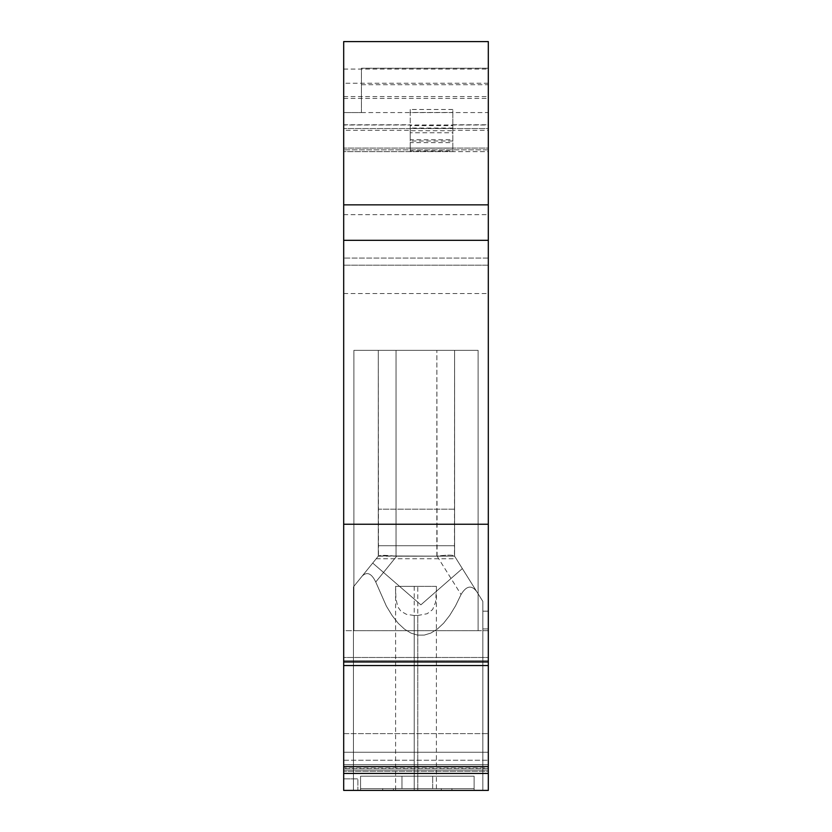 <?xml version="1.0" encoding="UTF-8"?>
<svg xmlns="http://www.w3.org/2000/svg" width="832" height="832" viewBox="0 0 832 832"><rect width="100%" height="100%" fill="white"/><g stroke="black" fill="none" stroke-linecap="round" stroke-linejoin="round"><path stroke-width="0.62" stroke-dasharray="4.16 3.12" d="M343.689 130.322L343.689 148.065L488.311 148.065L452.816 148.065L452.816 150.925L410.228 150.925L410.228 151.611L410.228 148.065L343.689 148.065L488.311 148.065L488.311 130.322L452.816 130.322L452.816 139.766L410.228 139.766L410.228 130.322L343.689 130.322L343.689 41.6L488.311 41.6L343.689 41.6L343.689 112.58L361.442 112.58L361.442 68.214L361.442 112.58L343.689 112.58L343.689 524.243L488.311 524.243L488.311 665.527L488.311 660.774L343.689 660.774L488.311 660.774L488.311 657.478L488.311 665.527L488.311 657.478L343.689 657.478L343.689 665.527L488.311 665.527M343.689 524.243L343.689 661.991L488.311 661.991M488.311 767.998L488.311 657.478L343.689 657.478L343.689 767.998L488.311 767.998L488.311 771.295L343.689 771.295L488.311 771.295L488.311 766.542L488.311 771.295L488.311 766.542L343.689 766.542L343.689 771.295L343.689 767.998L488.311 767.998M488.311 790.4L488.311 628.93L488.311 790.4L488.311 628.93L488.311 790.4L488.311 628.93L488.311 790.4L343.689 790.4L343.689 773.438L488.311 773.438L488.311 790.4L488.311 764.67L343.689 764.67L343.689 790.4L343.689 764.67L488.311 764.67L488.311 769.995L488.311 764.67L343.689 764.67L343.689 769.995L488.311 769.995L488.311 768.435L343.689 768.435L488.311 768.435L488.311 752.253L488.311 769.995L343.689 769.995L343.689 752.253L488.311 752.253L488.311 733.616L488.311 752.253L343.689 752.253L488.311 752.253L343.689 752.253L343.689 733.616L343.689 769.995L343.689 764.67L488.311 764.67L488.311 790.4L488.311 630.708L353.891 630.708L353.891 350.345L478.109 350.345L478.109 630.708L478.109 350.345L353.891 350.345L353.891 630.708L343.689 630.708L343.689 790.4L343.689 760.24L488.311 760.24L343.689 760.24L343.689 630.708L478.109 630.708L478.109 350.345L353.891 350.345L478.109 350.345L478.109 630.708L488.311 630.708L488.311 790.4L343.689 790.4L488.311 790.4L357.885 790.4L357.885 778.866L357.885 790.4L357.885 778.866L357.885 790.4L343.689 790.4L488.311 790.4L353.454 790.4L488.311 790.4L353.454 790.4L482.83 790.4L482.83 601.37L454.594 556.182L378.487 555.932C380.619 555.079 386.464 555.173 396.042 556.202L437.091 556.171C446.794 554.861 452.587 554.798 454.47 555.984L454.594 350.345L454.594 509.153L378.29 509.153L378.29 350.345L396.042 350.345L396.042 556.202C386.464 555.173 380.619 555.079 378.487 555.932C380.619 555.079 386.464 555.173 396.042 556.202L437.091 556.171C446.794 554.861 452.587 554.798 454.47 555.984L482.83 601.37L482.83 790.4L482.83 611.187L488.311 611.187L482.83 611.187L488.311 611.187L482.83 611.187L488.311 611.187L482.83 611.187L488.311 611.187L482.83 611.187L482.83 628.93L482.83 601.37L454.594 556.182L378.487 555.932L362.159 576.098L378.487 555.932L378.29 350.345L378.29 556.182L353.454 586.851L353.454 790.4L353.454 586.851L378.487 555.932M353.891 350.345L353.891 630.708L353.891 350.345M343.689 778.866L357.885 778.866L343.689 778.866M417.778 586.342L395.606 586.342L395.897 598.489L397.717 606.653L400.889 611.218L406.494 614.359L414.222 615.482L414.222 790.4L436.405 790.4L417.778 790.4L436.405 790.4L436.405 589.191L435.604 602.181L432.619 609.565L427.18 613.725L417.778 615.482L417.778 790.4L395.595 790.4L417.778 790.4L417.778 586.342L436.394 586.342L436.405 589.191M474.115 790.4L474.115 788.622L432.702 788.622L432.702 776.204L432.702 788.622L474.115 788.622L474.115 790.4L474.115 788.622L360.547 788.622L401.96 788.622L401.96 776.204L401.96 788.622L360.547 788.622L360.547 776.204L360.547 788.622L432.702 788.622L432.702 776.204L474.115 776.204L474.115 788.622L432.702 788.622L432.702 776.204L432.702 788.622L401.96 788.622L401.96 776.204L360.547 776.204L432.702 776.204L401.96 776.204L401.96 788.622L474.115 788.622L441.282 788.622L474.115 788.622L474.115 776.204L474.115 788.622L360.547 788.622L360.547 776.204L474.115 776.204L432.702 776.204L432.702 788.622L360.547 788.622L360.547 776.204L360.547 790.4L360.547 788.622L360.547 790.4L474.115 790.4L474.115 776.204L401.96 776.204L432.702 776.204L401.96 776.204L401.96 788.622L360.547 788.622L360.547 790.4L474.115 790.4L451.932 790.4L451.932 788.622L474.115 788.622L474.115 776.204L432.702 776.204L474.115 776.204L474.115 790.4L474.115 788.622L360.547 788.622L393.38 788.622L360.547 788.622L360.547 790.4L474.115 790.4L441.282 790.4L441.282 788.622L382.73 788.622L382.73 790.4L451.932 790.4L451.932 788.622L393.38 788.622L393.38 790.4L441.282 790.4L441.282 788.622L393.38 788.622L393.38 790.4L393.38 788.622M343.689 733.616L488.311 733.616L343.689 733.616M343.689 767.998L343.689 771.295L343.689 767.998M361.442 84.708L488.311 84.708L488.311 68.214L361.442 68.214L488.311 68.214L488.311 524.243M488.311 773.438L488.311 766.542M343.689 773.438L343.689 766.542M343.689 661.991L343.689 665.527M343.689 293.561L488.311 293.561M343.689 214.677L488.311 214.677M343.689 265.179L343.689 258.076L343.689 265.179L488.311 265.179L488.311 258.076L488.311 265.179L343.689 265.179L488.311 265.179M488.311 149.843L343.689 149.843L488.311 149.843L488.311 148.065L488.311 151.611L343.689 151.611L343.689 148.065L343.689 258.076L343.689 124.998L488.311 124.998L488.311 128.544L343.689 128.544L488.311 128.544L488.311 258.076L488.311 149.843M488.311 148.065L488.311 151.611L452.816 151.611L452.816 142.605L410.228 142.605L410.228 148.148L452.816 148.148L452.816 142.605M343.689 148.065L343.689 151.611L452.816 151.611L452.816 150.925M410.228 150.925L410.228 148.065L452.816 148.148M361.442 112.58L488.311 112.58L488.311 41.6L488.311 124.998M488.311 84.708L488.311 112.58M360.547 790.4L360.547 788.622L382.73 788.622L382.73 790.4L393.38 790.4M436.852 556.182L436.852 350.345L437.091 556.171C446.794 554.861 452.587 554.798 454.47 555.984L476.819 591.739C471.65 584.75 466.398 585.666 461.053 594.516L455.562 605.81L449.738 615.389L443.643 623.178L437.32 629.096L430.851 633.079L424.278 635.097L417.674 635.128L411.102 633.173L404.622 629.242L398.299 623.386L392.194 615.649L386.37 606.122L375.752 582.026L396.687 556.182L436.852 556.182L436.852 350.345L454.594 350.345L454.594 545.719L378.29 545.719L378.29 556.182L372.715 563.066L420.878 604.843L462.342 568.578L454.594 556.182L454.594 350.345L378.29 350.345L378.29 556.182L372.715 563.066L420.878 604.843L462.342 568.578L482.83 601.37L482.83 790.4M488.311 628.93L488.311 611.187L488.311 628.93L488.311 611.187L488.311 628.93L482.83 628.93L488.311 628.93L482.83 628.93L488.311 628.93L482.83 628.93L488.311 628.93L488.311 611.187L482.83 611.187L482.83 628.93L482.83 611.187M454.594 545.719L378.29 545.719L378.29 556.182L454.594 556.182L454.594 545.719L378.29 545.719L378.29 509.153L454.594 509.153L454.594 556.182L454.594 350.345L396.042 350.345L454.594 350.345L454.594 556.182L454.594 350.345L378.29 350.345L396.042 350.345L396.042 556.202L396.687 556.182L375.752 582.026C371.55 573.331 367.016 571.355 362.159 576.098C367.016 571.355 371.55 573.331 375.752 582.026L386.37 606.122L392.194 615.649L398.299 623.386L404.622 629.242L411.102 633.173L417.674 635.128L424.278 635.097L430.851 633.079L437.32 629.096L443.643 623.178L449.738 615.389L455.562 605.81L461.053 594.516C466.398 585.666 471.65 584.75 476.819 591.739L482.83 601.37L476.819 591.739C471.65 584.75 466.398 585.666 461.053 594.516L455.562 605.81L449.738 615.389L443.643 623.178L437.32 629.096L430.851 633.079L424.278 635.097L417.674 635.128L411.102 633.173L404.622 629.242L398.299 623.386L392.194 615.649L386.37 606.122L375.752 582.026C371.55 573.331 367.016 571.355 362.159 576.098L353.454 586.851L353.454 790.4L353.454 586.851L353.454 790.4L353.454 586.851L362.159 576.098M395.606 586.342L436.394 586.342M414.222 615.482L417.778 615.482M401.96 788.622L432.702 788.622L401.96 788.622L401.96 776.204L360.547 776.204L360.547 788.622L401.96 788.622M441.282 790.4L441.282 788.622M451.932 788.622L451.932 790.4M372.715 563.066L353.454 586.851L353.454 790.4L353.454 586.851L353.454 790.4L353.454 586.851L372.715 563.066L420.878 604.843L462.342 568.578M454.47 555.984L476.819 591.739L454.47 555.984M378.29 545.719L378.29 350.345L396.042 350.345L396.042 556.202M454.594 509.153L378.29 509.153M454.594 556.182L454.594 350.345L378.29 350.345L378.29 556.182M436.852 350.345L396.042 350.345M382.73 790.4L382.73 788.622M452.816 128.045L410.228 128.045L410.228 149.843L452.816 149.843L410.228 149.843L410.228 140.993L452.816 140.993L452.816 149.843L452.816 125.611L452.816 130.707L410.228 130.707L410.228 125.611L452.816 125.611M343.689 41.6L343.689 124.998M410.228 125.611L410.228 128.045M410.228 148.148L410.228 142.605M452.816 130.322L452.816 109.481L452.816 112.486L410.228 112.486L410.228 139.766M452.816 139.766L452.816 112.486M452.816 109.481L410.228 109.481L410.228 130.322M410.228 109.481L410.228 112.486M410.228 130.707L410.228 132.756L452.816 132.756L452.816 130.707M488.311 130.322L488.311 41.6M452.816 124.79L488.311 124.79M343.689 98.415L488.311 98.415M343.689 69.077L488.311 69.077M343.689 124.79L410.228 124.79M410.228 148.065L452.816 148.065M452.816 140.993L452.816 132.756M410.228 132.756L410.228 140.993M343.689 96.606L488.311 96.606M376.22 558.74L456.196 558.74M437.091 556.171L461.053 594.516M414.222 586.342L414.222 790.4M375.752 582.026L396.687 556.182M488.311 83.252L343.689 83.252M488.311 258.076L343.689 258.076L488.311 258.076M395.595 589.191L395.595 790.4"/><path stroke-width="1.25" d="M488.311 773.438L343.689 773.438L343.689 790.4L488.311 790.4L488.311 665.527L343.689 665.527L343.689 766.542L488.311 766.542M474.115 790.4L436.405 790.4M360.547 790.4L414.222 790.4M482.83 790.4L488.311 790.4M488.311 661.991L488.311 524.243L343.689 524.243L343.689 661.991L488.311 661.991L488.311 665.527M343.689 661.991L343.689 665.527M343.689 773.438L343.689 766.542M343.689 524.243L343.689 240.334L488.311 240.334L488.311 524.243M488.311 204.849L343.689 204.849L343.689 41.6L488.311 41.6L488.311 240.334M343.689 204.849L343.689 240.334M343.689 41.6L488.311 41.6M488.311 628.93L488.311 611.187"/></g></svg>

